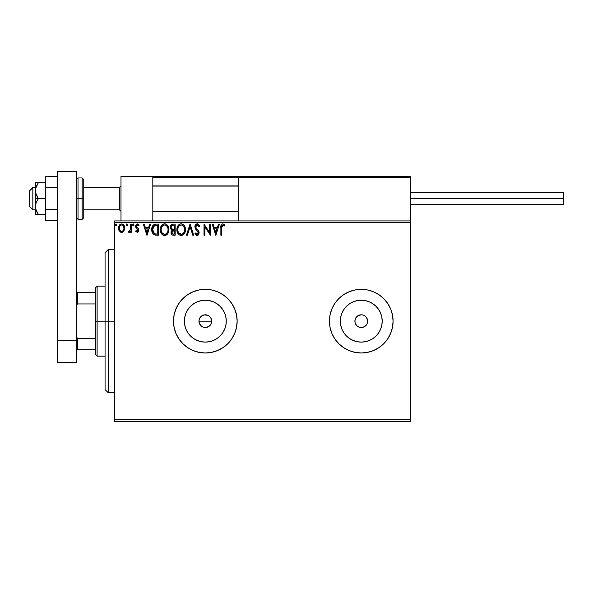 <?xml version="1.0" encoding="UTF-8"?>
<svg xmlns="http://www.w3.org/2000/svg" width="593" height="593" viewBox="0 0 593 593"><rect width="100%" height="100%" fill="white"/><g stroke="black" fill="none" stroke-linecap="round" stroke-linejoin="round"><path stroke-width="0.89" d="M201.702 315.928L204.081 314.92L207.758 315.283L209.826 316.662L211.204 318.723L211.686 321.161L211.197 323.608L211.686 321.161A6.367 6.367 0 0 1 205.319 327.529A6.367 6.367 0 0 1 198.959 321.161L199.441 323.6L201.627 326.35M209.826 325.668L206.564 327.41L202.88 327.039L205.319 327.529L207.758 327.047L210.611 324.705L209.692 325.794M225.859 325.253L226.267 321.161A20.94 20.94 0 0 1 205.319 342.102A20.94 20.94 0 0 1 184.379 321.161L184.786 317.077L185.972 313.148L187.914 309.531L190.516 306.359L193.689 303.749L197.306 301.815L201.235 300.629L205.319 300.221L209.411 300.629L213.339 301.815L216.956 303.749L220.129 306.359L222.731 309.531L224.665 313.148L225.859 317.077L226.267 321.161L225.859 325.253L224.665 329.174L222.731 332.799L220.129 335.972L216.956 338.573L213.339 340.508L209.411 341.701L205.319 342.102L201.235 341.701L197.306 340.508L193.689 338.573L190.516 335.972L187.914 332.799L185.972 329.174L184.786 325.253L184.379 321.161A20.94 20.94 0 0 1 205.319 300.221A20.94 20.94 0 0 1 226.267 321.161L225.859 317.077M381.803 325.253L382.203 321.161A20.94 20.94 0 0 1 361.263 342.102A20.94 20.94 0 0 1 340.323 321.161L340.723 317.077L341.916 313.148L343.851 309.531L346.453 306.359L349.633 303.749L353.25 301.815L357.179 300.629L361.263 300.221L365.347 300.629L369.276 301.815L372.901 303.749L376.073 306.359L378.675 309.531L380.61 313.148L381.803 317.077L382.203 321.161L381.803 325.253L380.61 329.174L378.675 332.799L376.073 335.972L372.901 338.573L369.276 340.508L365.347 341.701L361.263 342.102L357.179 341.701L353.25 340.508L349.633 338.573L346.453 335.972L343.851 332.799L341.916 329.174L340.723 325.253L340.323 321.161A20.94 20.94 0 0 1 361.263 300.221A20.94 20.94 0 0 1 382.203 321.161L381.803 317.077M329.441 321.191A31.822 31.822 0 0 0 343.562 347.617L349.084 350.567L355.051 352.375L361.263 352.991L367.475 352.375L373.442 350.567L378.942 347.624L383.767 343.666L387.726 338.848L390.668 333.34L392.477 327.373A31.822 31.822 0 0 0 393.085 321.176M343.599 347.639A31.822 31.822 0 0 0 378.934 347.631M378.949 347.624A31.822 31.822 0 0 0 387.718 338.848M387.726 338.84A31.822 31.822 0 0 0 392.47 327.388M392.477 327.373L393.085 321.161A31.822 31.822 0 0 1 361.263 352.991A31.822 31.822 0 0 1 329.441 321.161L330.049 327.373L331.858 333.34L334.8 338.848L338.759 343.666L343.584 347.624M234.717 308.968A31.822 31.822 0 0 0 173.497 321.161A31.822 31.822 0 0 1 205.319 289.34A31.822 31.822 0 0 1 237.148 321.161L236.533 314.957L234.724 308.983L231.781 303.483L227.823 298.657L223.005 294.706L217.498 291.763L211.531 289.947L205.319 289.34L199.115 289.947L193.14 291.763L187.64 294.706L182.822 298.657L178.864 303.483L175.921 308.983L174.112 314.957L173.497 321.161L174.112 327.373L175.921 333.34L178.864 338.848L182.822 343.666L187.64 347.624L193.14 350.567L199.115 352.375L205.319 352.991L211.531 352.375L217.498 350.567L223.005 347.624L227.823 343.666L231.781 338.848L234.724 333.34L236.533 327.373L237.148 321.161A31.822 31.822 0 0 1 205.319 352.991A31.822 31.822 0 0 1 173.497 321.161A31.822 31.822 0 0 0 234.717 333.362M365.762 316.662L364.799 315.869L366.556 317.626L367.63 321.161A6.367 6.367 0 0 1 361.263 327.529A6.367 6.367 0 0 1 354.896 321.161A6.367 6.367 0 0 1 361.263 314.801A6.367 6.367 0 0 1 367.63 321.161L367.141 323.6M201.783 326.454L202.888 327.047L200.819 325.668L199.078 322.407L199.078 319.923L200.182 317.403M200.819 325.668L199.885 324.475M205.319 327.529L203.888 327.366M206.557 327.41L206.142 327.477M208.862 326.454L207.602 327.106M211.197 323.608L211.568 322.407M114.619 421.415L410.593 421.415L114.619 421.415L114.619 222.508L410.593 222.508L410.593 419.822L114.619 419.822L114.619 421.415M123.93 231.033L124.715 227.423L122.996 224.339L121.617 223.954L120.238 224.347L118.659 226.711L118.934 230.373L120.928 232.293L122.306 232.293L123.485 231.574L124.76 228.149C124.782 225.837 123.737 224.436 121.617 223.954C119.504 224.443 118.452 225.837 118.474 228.149L119.312 231.04L121.617 232.382L124.13 230.707M130.475 224.102L131.327 224.102L130.475 224.102L130.275 229.906L128.333 232.1L129.489 232.248L130.475 231.04L130.475 232.241L131.327 232.241L131.327 224.102L131.327 232.241L131.327 224.102L130.475 224.102L130.341 229.624L128.333 232.1L128.985 232.382L130.475 231.04L130.475 232.241L131.327 232.241L130.475 232.241M137.265 232.382L138.51 231.67L138.881 229.921L138.421 228.668L136.672 227.045L136.538 225.807L137.517 224.955L138.695 225.814L139.185 225.058L137.954 224.043L136.635 224.169L135.715 225.496L135.678 226.956L138.028 230.477L137.398 231.359L136.116 230.521L135.612 231.226L137.265 232.382L138.895 230.247L138.621 228.994L136.472 226.267L137.517 224.955L138.695 225.814L139.185 225.058L137.42 223.954L135.612 226.311L135.893 227.564L138.043 230.284L137.213 231.381L136.116 230.521L135.612 231.226L137.265 232.382L138.31 231.922M155.774 224.102L154.098 224.443L152.69 225.77L151.778 230.299L152.282 232.56L153.609 234.428L156.915 235.236L158.605 235.236L158.605 224.102L156.018 224.102C153.046 224.502 151.623 226.311 151.749 229.528C151.623 231.811 152.46 233.583 154.269 234.835L158.605 235.236L158.605 224.102L158.605 235.236L156.915 235.236M172.659 224.11L175.172 224.102L172.37 224.154L170.673 225.585L170.413 228.142L172.074 230.106L171.088 231.811L171.177 233.538L172.281 234.998L175.172 235.236L175.172 224.102L175.172 235.236L175.172 224.102L172.941 224.102C171.199 224.369 170.324 225.422 170.317 227.26L172.074 230.106L171.029 232.478C171.043 234.235 171.903 235.154 173.593 235.236L175.172 235.236L173.593 235.236M187.388 235.236L186.454 235.236L190.019 224.102L186.454 235.236L187.388 235.236L190.094 226.785L192.799 235.236L193.733 235.236L190.168 224.102L193.733 235.236L190.168 224.102L186.454 235.236L187.388 235.236L190.094 226.785L192.799 235.236L193.733 235.236L192.799 235.236M209.588 224.102L209.588 232.389L204.014 224.102L204.014 235.236L204.874 235.236L204.874 226.934L210.441 235.236L210.441 224.102L209.588 224.102L210.441 224.102L209.588 224.102L209.588 232.389L204.014 224.102L204.014 235.236L204.874 235.236L204.874 226.934L210.441 235.236L210.441 224.102L210.263 235.236M221.723 227.831L222.345 225.162L223.205 224.999L224.577 225.955L225.006 225.095L222.901 223.813L221.752 224.213L221.093 225.244L220.87 235.236L221.723 235.236L221.723 227.831L222.916 224.955L224.577 225.955L225.006 225.095L222.901 223.813C221.204 224.391 220.522 225.696 220.87 227.719L220.87 235.236L221.723 235.236L221.73 227.401M393.085 321.161L392.477 314.957L390.668 308.983L387.726 303.483L383.767 298.657L378.942 294.706L373.442 291.763L367.475 289.947L361.263 289.34L355.051 289.947L349.084 291.763L343.584 294.706L338.759 298.657L334.8 303.483L331.858 308.983L330.049 314.957L329.441 321.161A31.822 31.822 0 0 1 361.263 289.34A31.822 31.822 0 0 1 393.085 321.161A31.822 31.822 0 0 0 392.477 314.972M218.506 224.102L219.44 224.102L215.867 235.236L219.44 224.102L218.506 224.102L217.364 227.668L214.236 227.668L213.087 224.102L212.153 224.102L215.726 235.236L219.44 224.102L218.506 224.102L217.364 227.668L214.236 227.668L213.087 224.102L212.153 224.102L215.726 235.236L212.153 224.102L213.087 224.102M197.232 223.813L195.475 224.829L194.875 226.83L195.431 228.809L198.173 232.204L197.662 234.257L196.661 234.235L195.69 232.953L195.023 233.635L195.846 234.895L197.172 235.525L198.685 234.65L199.137 232.478L198.544 230.951L196.016 227.934L195.831 226.17L197.291 224.955L199.033 226.815L199.73 226.244L198.507 224.295L197.232 223.813C195.675 224.154 194.889 225.155 194.875 226.83L198.307 232.967L197.18 234.383L195.69 232.953L195.023 233.635L197.172 235.525L199.159 232.923L198.722 231.226L196.016 227.934L195.734 226.845L197.291 224.955L199.033 226.815L199.73 226.244L197.232 223.813L196.216 224.095M185.453 229.617L184.89 226.696L183.808 225.021L182.14 223.954L180.657 223.85L179.264 224.391L177.9 225.844L177.122 227.682L176.936 230.684L178.537 234.324L180.22 235.384L181.725 235.488L183.333 234.754L184.453 233.457L185.453 229.617C185.49 226.444 184.06 224.51 181.154 223.813C178.256 224.539 176.833 226.489 176.884 229.676C176.825 232.886 178.271 234.835 181.221 235.525C184.104 234.761 185.513 232.797 185.453 229.617M168.886 229.617C168.923 226.444 167.493 224.51 164.587 223.813C161.689 224.539 160.266 226.489 160.318 229.676C160.266 232.886 161.711 234.835 164.654 235.525C167.537 234.761 168.953 232.797 168.886 229.617L167.56 225.407L166.477 224.376L164.587 223.813L162.697 224.391L161.622 225.436L160.318 229.676L161.348 233.523L162.741 234.969L164.654 235.525L166.285 235.08L167.611 233.872L168.886 229.624M149.673 224.102L150.607 224.102L147.042 235.236L150.607 224.102L149.673 224.102L148.532 227.668L145.404 227.668L144.255 224.102L143.328 224.102L146.894 235.236L150.607 224.102L149.673 224.102L148.532 227.668L145.404 227.668L144.255 224.102L143.328 224.102L146.894 235.236L143.328 224.102L144.255 224.102M134.033 225.043L133.41 223.961L132.654 225.207L133.166 225.792L133.87 225.496L134.04 224.888L133.329 225.814L134.04 224.888L133.329 223.954L132.617 224.888L133.329 225.814L132.617 224.888L133.329 223.954L134.04 224.888L133.329 223.954L132.617 224.888M127.473 224.888L127.065 224.043L126.45 224.043L126.22 225.496L126.924 225.792L127.436 225.207L126.761 225.814L127.473 224.888L126.761 223.954L126.05 224.888L126.761 225.814L126.05 224.888L126.761 223.954L127.473 224.888L126.68 223.961M115.346 225.043L116.05 223.954L115.338 224.888L116.05 223.954L116.762 224.888L116.584 224.273L115.887 223.976L115.376 224.562L115.887 225.792L116.762 224.888L116.05 225.814L116.762 224.888L116.05 225.814L115.338 224.888L116.05 225.814M410.593 220.915L114.619 220.915L114.619 419.822L410.593 419.822L410.593 421.415L410.593 222.508L114.619 222.508L114.619 220.915L410.593 220.915L410.593 222.508L410.593 176.358L410.593 220.915M344.459 294.135L349.084 291.763M208.862 315.869L207.876 315.335M338.759 298.657L339.404 298.034M364.799 315.869L363.702 315.283L364.799 315.869M362.508 314.92L363.702 315.283M356.764 316.662L355.385 318.73L357.727 315.869L361.263 314.801M356.764 325.668L358.824 327.047L356.764 325.668L355.385 323.6L354.896 321.161L355.385 318.73M361.263 327.529L358.824 327.047M365.762 325.668L366.556 324.697L364.799 326.454L362.508 327.41M237.148 321.161A31.822 31.822 0 0 0 234.732 309.005M217.498 291.763L211.531 289.947M196.083 290.711L193.748 291.519M174.112 327.373L175.921 333.34M193.874 350.856L199.115 352.375M392.47 314.935A31.822 31.822 0 0 0 387.726 303.49M387.718 303.475A31.822 31.822 0 0 0 378.949 294.706M378.934 294.699A31.822 31.822 0 0 0 343.599 294.691M343.562 294.714A31.822 31.822 0 0 0 329.441 321.139L330.049 314.957M338.759 343.666L339.404 344.296M343.851 309.531L346.453 306.359L349.633 303.749L346.453 306.359L343.851 309.531M372.901 303.749L376.073 306.359L378.675 309.531L376.073 306.359L372.901 303.749M378.675 332.799L376.073 335.972L372.901 338.573L376.073 335.972L378.675 332.799M349.633 338.573L346.453 335.972L343.851 332.799L346.453 335.972L349.633 338.573M365.347 300.629L361.263 300.221L357.179 300.629M340.723 317.077L340.323 321.161L340.723 325.253M357.179 341.701L361.263 342.102L365.347 341.701M222.731 309.531L220.129 306.359L216.956 303.749M209.411 300.629L205.319 300.221L201.235 300.629M193.689 303.749L190.516 306.359L187.914 309.531M184.786 317.077L184.379 321.161L184.786 325.253M187.914 332.799L190.516 335.972L193.689 338.573M201.235 341.701L205.319 342.102L209.411 341.701M216.956 338.573L220.129 335.972L222.731 332.799M199.078 319.923L198.959 321.161A6.367 6.367 0 0 1 205.319 314.801A6.367 6.367 0 0 1 211.686 321.161L211.204 318.73M200.034 317.626L201.783 315.869L200.034 317.626M207.758 315.283L205.326 314.801L202.888 315.283L204.081 314.92M205.319 314.801L206.564 314.92M211.568 319.923L211.686 321.161L198.959 321.161L211.686 321.161M199.441 323.6L198.959 321.161M202.888 315.283L201.783 315.869M210.619 317.626L209.826 316.662M221.723 235.236L220.87 235.236M220.87 227.178L220.892 226.652M220.892 226.585L220.937 226.037M221.122 225.155L221.293 224.784M221.3 224.762L221.093 225.244M225.006 225.095L224.317 225.725M223.946 225.429L224.577 225.955L223.479 225.118L222.345 225.162M221.938 225.703L221.819 226.103M221.767 226.541L221.73 227.393M215.8 232.552L214.599 228.809L216.994 228.809L215.8 232.552L214.599 228.809L216.994 228.809L215.8 232.552M204.874 235.236L204.014 235.236L204.214 224.102M197.462 223.828L198.321 224.154M198.514 224.295L199.552 225.822M199.73 226.244L199.033 226.815L198.396 225.629M197.462 224.969L196.958 224.999M195.757 226.511L196.216 228.275M197.039 229.306L197.432 229.713L197.039 229.298M199.048 232.041L198.914 231.626M199.048 233.82L197.81 235.399M196.794 235.48L196.298 235.265M195.023 233.635L195.816 233.19M196.661 234.235L197.432 234.354M198.307 232.967L198.032 233.916M198.003 231.856L197.536 231.24M196.772 230.462L197.217 230.914M196.372 230.047L196.038 229.669M196.024 229.647L195.72 229.246M195.193 228.342L195.015 227.831M195.208 225.281L195.468 224.843M197.617 235.465L198.032 235.28M185.453 229.624L185.394 230.61M185.216 231.604L185.098 232.011M184.957 232.426L184.46 233.449M184.178 233.872L183.852 234.272M177.922 233.531L178.827 234.606M176.936 228.676L177.018 228.142M177.263 227.193L177.9 225.844M177.915 225.822L178.189 225.436M178.508 225.051L178.982 224.599M180.161 223.961L180.643 223.85M181.666 223.85L182.147 223.954M183.148 224.443L183.8 225.014M184.134 225.414L184.408 225.8M184.534 226.007L185.209 227.638M180.984 224.962L181.184 224.955C183.496 225.533 184.638 227.089 184.593 229.624L184.556 228.839M181.584 224.984L182.399 225.244L181.584 224.984M182.859 225.533L183.83 226.659M184.467 228.298L184.593 229.624C184.645 232.182 183.511 233.761 181.184 234.383C178.849 233.79 177.7 232.219 177.744 229.676L177.752 230.077L177.744 229.676C177.685 227.104 178.834 225.533 181.184 224.955M184.156 231.996L183.474 233.168M177.789 230.477L177.752 230.077M178.56 232.752L181.584 234.346L179.168 233.494L177.93 231.27M180.013 225.221L180.383 225.073M177.93 228.068L177.744 229.676L178.182 227.304L179.205 225.777L178.374 226.882M181.74 234.317L182.199 234.161M182.347 234.094L181.584 234.346M183.956 232.426L182.696 233.887M184.549 230.432L184.408 231.226M172.244 234.984L171.844 234.695M171.659 234.502L171.37 234.035M171.169 233.516L171.066 233.027M171.874 230.01L171.31 229.654M171.058 229.417L170.747 228.98M170.576 228.631L170.324 226.971M170.473 226.111L170.673 225.585M170.717 225.496L170.969 225.095M171.355 228.201L171.169 227.26C171.251 225.896 171.97 225.221 173.334 225.244L174.312 225.244L174.312 229.38L172.519 229.254L173.882 229.38L172.519 229.254L171.221 227.764M173.267 234.087L171.888 232.456L171.963 233.093L171.888 232.456L173.875 230.521L173.082 230.603L174.312 230.521L174.312 234.094L172.696 233.976M172.711 230.736L173.082 230.603M172.096 231.455L172.4 230.981M172.163 225.422L172.689 225.281M172.259 233.664L171.963 233.093M173.875 230.521L174.312 230.521L174.312 234.094L173.423 234.094M168.872 230.128L168.531 232.019M168.39 232.426L168.175 232.938M168.16 232.96L167.293 234.257M166.01 235.221L165.64 235.369M163.653 235.384L163.097 235.176M162.741 234.976L162.267 234.606M161.971 234.324L161.348 233.516M160.525 231.574L160.377 230.684M160.377 228.661L161.622 225.436L163.06 224.176M160.696 227.193L160.866 226.748M162.697 224.391L164.083 223.85M165.099 223.85L165.573 223.954M167.56 225.407L167.849 225.814M167.975 226.007L168.316 226.682M168.419 226.926L168.649 227.645M161.363 228.068L161.177 229.676C161.118 227.104 162.267 225.533 164.617 224.955L164.217 224.984L164.617 224.955C166.937 225.533 168.071 227.089 168.034 229.624C168.086 232.182 166.944 233.761 164.617 234.383L163.105 233.901L161.993 232.752L164.617 234.383C162.282 233.79 161.133 232.219 161.177 229.676L161.615 227.304L162.638 225.777L161.807 226.882M164.817 224.962L165.41 225.073M161.177 229.676L161.185 230.077L161.177 229.676M161.222 230.477L161.185 230.077M163.446 225.221L163.824 225.073M168.034 229.624L167.989 228.839L168.034 229.624M167.901 228.298L167.989 228.824M166.292 225.533L167.263 226.659M164.617 234.383L165.024 234.346L164.617 234.383M165.18 234.317L165.632 234.161M165.781 234.094L165.024 234.346M167.597 231.996L166.129 233.887M167.982 230.432L167.841 231.226M155.574 235.169L155.173 235.11M153.861 234.613L153.417 234.257M151.986 231.655L151.867 231.062M151.764 229.039L151.749 229.528M151.764 229.024L151.867 228.06M152.46 226.192L152.683 225.777M152.697 225.755L152.972 225.37M155.032 224.169L155.529 224.117M152.89 227.549L152.757 228.038M155.322 233.953L154.439 233.642L152.609 229.528L154.536 225.525L156.826 225.244L154.106 225.77L157.745 225.244L157.745 234.094L155.01 233.879M156.559 234.087L155.937 234.042M152.609 229.528L152.727 228.194L152.609 229.528M152.705 230.781L152.631 230.158M153.335 232.552L153.053 231.996M153.127 226.971L152.727 228.194M146.968 232.552L145.767 228.809L148.168 228.809L146.968 232.552L145.767 228.809L148.168 228.809L146.968 232.552M135.612 231.226L136.331 230.825M136.116 230.521L137.398 231.359M137.035 231.359L138.043 230.284L137.658 229.306M137.999 230.647L137.835 229.55L136.664 228.461M138.043 230.284L137.835 229.55L138.043 230.284M135.893 227.564L135.612 226.304M135.619 226.096L135.715 225.496M136.449 224.302L137.013 224.006M137.213 223.969L139.185 225.058L138.584 225.659M136.738 225.392L136.775 227.186M136.472 226.267L137.591 227.882L136.472 226.267M137.887 228.12L138.265 228.475M130 231.819L129.496 232.248M128.333 232.1L128.985 232.382L128.333 232.1L128.74 231.24L129.4 231.322M130.423 228.935L130.46 227.868M130.467 227.534L130.475 226.837M123.099 231.907L122.632 232.174M120.987 232.308L120.29 232.019M120.92 232.286L120.357 232.056M118.956 230.41L118.689 229.728M118.674 229.669L118.526 228.905M118.474 228.149L118.489 228.527M118.785 226.311L119.245 225.384M119.667 224.821L120.038 224.48M121.246 223.984L120.349 224.273M121.802 223.961L122.336 224.05M123.27 224.539L123.981 225.355M124.004 225.392L124.322 225.977M124.76 228.149L124.752 228.527M124.715 228.913L124.567 229.654M123.907 228.142L123.774 227.067L123.907 228.142C123.944 229.869 123.181 230.951 121.617 231.381C120.06 230.951 119.297 229.869 119.334 228.142L119.363 228.69L119.334 228.142C119.297 226.415 120.06 225.355 121.617 224.955C123.181 225.355 123.944 226.415 123.907 228.142L123.893 228.416M121.083 231.292L119.838 230.173M119.46 229.224L119.363 228.683M119.46 227.067L119.334 228.142L119.63 226.548L120.601 225.273M122.299 231.24L121.891 231.359M116.762 224.888L116.05 223.954M183.778 226.578L184.549 228.824M173.334 225.244L174.312 225.244L174.312 229.38L173.882 229.38M161.978 226.578L162.245 226.2M167.589 227.282L167.841 228.038M161.993 232.752L161.363 231.27M156.826 225.244L157.745 225.244L157.745 234.094L157.189 234.094M154.439 233.642L153.505 232.812M153.046 231.989L152.846 231.396M153.402 226.496L153.898 225.926M154.669 225.473L155.092 225.362M122.64 225.273L123.774 227.067M123.781 229.224L123.648 229.639M108.26 321.161L105.072 321.161L105.072 389.586L105.072 252.744L105.072 321.161L108.26 321.161L108.26 392.766L108.26 321.161L114.619 321.161L108.26 321.161L108.26 249.557L108.26 321.161M120.987 176.358L152.809 176.358L120.987 176.358L120.987 220.915L120.987 176.358M152.809 220.915L152.809 176.358L152.809 220.915M378.764 176.358L410.593 176.358L378.764 176.358M32.83 187.662L29.65 190.798L29.65 206.594L29.65 190.687L32.83 187.662L32.83 209.781L32.83 187.662L35.38 187.662L32.83 187.662M120.987 186.091L119.393 187.662L119.393 209.781L119.393 187.662L83.754 187.662L119.393 187.662L120.987 186.091M238.742 186.091L152.809 186.091L238.742 186.091M153.09 176.64L152.809 177.314L238.742 177.314L238.742 220.915L238.742 177.314L410.593 177.314L409.637 176.358L239.691 176.358L409.637 176.358L410.593 177.314L238.742 177.314L239.691 176.358L238.809 176.951M410.312 176.64L410.593 177.314M153.765 176.358L240.966 176.358L153.765 176.358M152.809 177.314L238.742 177.314M410.593 198.64L563.35 198.64L563.35 192.592L563.35 198.64L410.593 198.64M563.35 204.689L563.35 198.64L563.35 204.689L410.593 204.689M35.38 214.555L35.38 206.594L35.38 214.555L45.565 214.555L38.315 214.555L36.225 210.752L35.38 206.594L36.217 202.45L38.315 198.64L36.225 194.845L35.38 190.687L35.38 198.64L38.315 198.64L35.602 192.799L35.38 190.687L36.217 186.536L38.315 182.726L45.565 182.726L35.38 182.726L35.38 190.687L35.38 182.726L38.315 182.726L35.877 187.499M36.217 214.555L38.315 214.555L35.602 208.714L35.38 198.64L35.38 206.594L36.217 202.45L38.315 198.64L45.565 198.64L35.38 198.64L35.595 188.581L38.315 182.726L36.225 186.521M36.217 210.745L35.965 210.063M38.315 182.726L36.217 182.726M57.336 209.663L45.565 209.663L45.565 187.618L57.336 187.618L45.565 187.618L45.565 176.588L57.336 176.588L45.565 176.588L45.565 209.663L57.336 209.663M45.565 220.685L57.336 220.685L45.565 220.685L45.565 209.663L45.565 220.685M57.336 362.538L57.336 171.585L76.43 171.585L76.43 340.256L76.43 171.585L57.336 171.585L57.336 340.256L76.43 340.256L57.336 340.256L57.336 362.538L76.43 362.538L76.43 340.256L76.43 362.538L57.336 362.538M76.43 179.546L78.024 177.952L78.024 198.64L76.43 198.64L78.024 198.64L78.024 177.952L82.16 177.952L82.16 198.64L83.754 198.64L83.754 179.546L83.754 217.735L83.754 198.64L82.16 198.64L82.16 177.952L83.754 179.546M78.024 198.64L82.16 198.64L78.024 198.64L78.024 219.328L78.024 198.64M76.43 217.735L78.024 219.328L82.16 219.328L82.16 198.64L82.16 219.328L83.754 217.735M95.525 292.519L95.525 321.161L97.119 321.161L97.119 286.16L97.119 321.161L105.072 321.161L97.119 321.161L97.119 356.171L97.119 321.161L95.525 321.161L95.525 287.746L95.525 292.519L76.43 292.519L77.386 292.519L77.386 303.95L95.525 303.95L77.386 303.95L77.386 292.519L95.525 292.519M95.525 338.373L95.525 321.161L95.525 354.577L95.525 338.373L77.386 338.373L76.43 336.439L77.386 338.373L77.386 349.803L95.525 349.803L77.386 349.803L77.386 338.373L95.525 338.373M76.43 305.892L77.386 303.95L76.43 305.892M76.43 349.803L77.386 349.803L76.43 349.803M114.619 392.766L108.26 392.766L105.072 389.586M114.619 249.557L108.26 249.557L105.072 252.744M35.38 209.781L32.83 209.781L29.65 206.594M120.987 211.367L119.393 209.781L83.754 209.781M152.809 211.367L238.742 211.367M152.809 185.913L238.742 185.913M120.987 185.913L119.393 187.499L83.754 187.499M35.38 187.499L32.83 187.499L29.65 190.687M410.593 192.592L563.35 192.592M95.525 287.746L97.119 286.16L105.072 286.16M105.072 356.171L97.119 356.171L95.525 354.577"/></g></svg>

